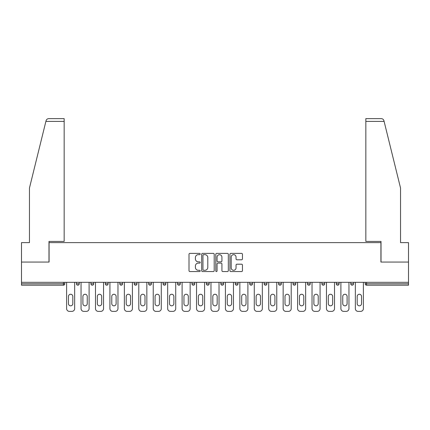 <?xml version="1.0" encoding="UTF-8"?>
<svg xmlns="http://www.w3.org/2000/svg" width="430" height="430" viewBox="0 0 430 430"><rect width="100%" height="100%" fill="white"/><g stroke="black" fill="none" stroke-linecap="round" stroke-linejoin="round"><path stroke-width="0.64" d="M200.192 254.028A0.634 0.634 0 0 0 199.558 253.388L189.909 253.388A0.908 0.908 0 0 0 189.001 254.297L189.001 270.647A0.908 0.908 0 0 0 189.909 271.556L199.558 271.556A0.634 0.634 0 0 0 200.192 270.921A0.634 0.634 0 0 0 199.558 270.282L198.311 270.282A2.908 2.908 0 0 1 195.403 267.379L195.403 266.014A2.908 2.908 0 0 1 198.311 263.106L199.558 263.106A0.634 0.634 0 0 0 200.192 262.472A0.634 0.634 0 0 0 199.558 261.838L198.311 261.838A2.908 2.908 0 0 1 195.403 258.93L195.403 257.57A2.908 2.908 0 0 1 198.311 254.662L199.558 254.662A0.634 0.634 0 0 0 200.192 254.028M241.547 259.795A0.908 0.908 0 0 0 242.455 258.887L242.455 254.297A0.908 0.908 0 0 0 241.547 253.388L230.829 253.388A0.908 0.908 0 0 0 229.921 254.297L229.921 270.647A0.908 0.908 0 0 0 230.829 271.556L241.547 271.556A0.908 0.908 0 0 0 242.455 270.647L242.455 265.106A0.908 0.908 0 0 0 241.547 264.197L236.957 264.197A0.908 0.908 0 0 0 236.048 265.106L236.048 267.852A2.429 2.429 0 0 1 233.619 270.282A2.429 2.429 0 0 1 231.189 267.852L231.189 257.092A2.429 2.429 0 0 1 233.619 254.662A2.429 2.429 0 0 1 236.048 257.092L236.048 258.887A0.908 0.908 0 0 0 236.957 259.795L241.547 259.795M45.892 121.394L46.058 120.733C46.478 119.416 47.375 118.712 48.751 118.621L64.161 118.621L64.161 121.394L45.892 121.394L29.46 188.023L29.46 242.622L21.5 242.622L21.5 262.058L49.079 262.058L49.079 242.622L380.921 242.622L380.921 262.058L408.5 262.058L408.5 282.322L21.5 282.322L21.5 283.805L63.42 283.805L63.42 282.322M64.161 121.394L64.161 241.418L48.982 241.418L48.982 262.058L21.5 262.058L21.5 282.322M214.204 254.297A0.908 0.908 0 0 0 213.296 253.388L202.578 253.388A0.908 0.908 0 0 0 201.67 254.297L201.67 270.647A0.908 0.908 0 0 0 202.578 271.556L213.296 271.556A0.908 0.908 0 0 0 214.204 270.647L214.204 254.297M216.704 253.388L227.422 253.388A0.908 0.908 0 0 1 228.33 254.297L228.33 270.647A0.908 0.908 0 0 1 227.422 271.556L222.837 271.556A0.908 0.908 0 0 1 221.928 270.647L221.928 264.015A0.908 0.908 0 0 0 221.02 263.106L217.972 263.106A0.908 0.908 0 0 0 217.064 264.015L217.064 270.921A0.634 0.634 0 0 1 216.43 271.556A0.634 0.634 0 0 1 215.796 270.921L215.796 254.297A0.908 0.908 0 0 1 216.704 253.388M63.42 285.192A1.387 1.387 0 0 0 64.806 283.805L63.42 283.805L63.42 285.192A1.387 1.387 0 0 0 64.806 283.805L64.806 282.322L64.806 283.805A1.387 1.387 0 0 1 63.42 285.192L21.5 285.192L21.5 283.805M408.5 282.322L408.5 285.192L366.58 285.192A1.387 1.387 0 0 1 365.194 283.805L365.194 282.322M76.47 282.322L76.47 283.805L76.47 282.322M77.857 285.192A1.387 1.387 0 0 1 76.47 283.805A1.387 1.387 0 0 0 77.857 285.192A1.387 1.387 0 0 0 79.244 283.805L79.244 282.322L79.244 283.805A1.387 1.387 0 0 1 77.857 285.192A1.387 1.387 0 0 1 76.47 283.805L79.244 283.805A1.387 1.387 0 0 1 77.857 285.192M90.902 282.322L90.902 283.805L90.902 282.322M93.681 282.322L93.681 283.805L93.681 282.322M105.339 282.322L105.339 283.805L105.339 282.322M108.118 282.322L108.118 283.805L108.118 282.322M119.776 282.322L119.776 283.805L119.776 282.322M122.555 282.322L122.555 283.805A1.387 1.387 0 0 1 121.163 285.192A1.387 1.387 0 0 1 119.776 283.805A1.387 1.387 0 0 0 121.163 285.192A1.387 1.387 0 0 0 122.555 283.805A1.387 1.387 0 0 1 121.163 285.192A1.387 1.387 0 0 1 119.776 283.805L122.555 283.805M134.214 282.322L134.214 283.805L134.214 282.322M136.987 282.322L136.987 283.805L136.987 282.322M151.424 282.322L151.424 283.805L148.651 283.805A1.387 1.387 0 0 0 150.038 285.192A1.387 1.387 0 0 1 148.651 283.805L148.651 282.322M163.083 282.322L163.083 283.805L163.083 282.322M165.862 282.322L165.862 283.805A1.387 1.387 0 0 1 164.475 285.192A1.387 1.387 0 0 1 163.083 283.805L165.862 283.805A1.387 1.387 0 0 1 164.475 285.192M177.52 282.322L177.52 283.805L177.52 282.322M180.299 282.322L180.299 283.805A1.387 1.387 0 0 1 178.912 285.192A1.387 1.387 0 0 1 177.52 283.805L180.299 283.805A1.387 1.387 0 0 1 178.912 285.192M191.957 282.322L191.957 283.805L191.957 282.322M194.736 282.322L194.736 283.805A1.387 1.387 0 0 1 193.344 285.192A1.387 1.387 0 0 1 191.957 283.805A1.387 1.387 0 0 0 193.344 285.192A1.387 1.387 0 0 1 191.957 283.805L194.736 283.805A1.387 1.387 0 0 1 193.344 285.192M206.395 282.322L206.395 283.805L206.395 282.322M209.168 282.322L209.168 283.805L209.168 282.322M220.832 282.322L220.832 283.805L220.832 282.322M223.605 282.322L223.605 283.805L223.605 282.322M235.264 282.322L235.264 283.805L235.264 282.322M238.043 282.322L238.043 283.805L238.043 282.322M249.701 282.322L249.701 283.805L249.701 282.322M252.48 282.322L252.48 283.805L252.48 282.322M266.917 282.322L266.917 283.805A1.387 1.387 0 0 1 265.525 285.192A1.387 1.387 0 0 1 264.138 283.805L264.138 282.322M281.349 282.322L281.349 283.805A1.387 1.387 0 0 1 279.962 285.192A1.387 1.387 0 0 1 278.575 283.805L278.575 282.322M295.786 282.322L295.786 283.805A1.387 1.387 0 0 1 294.399 285.192A1.387 1.387 0 0 1 293.013 283.805L293.013 282.322M310.223 282.322L310.223 283.805A1.387 1.387 0 0 1 308.837 285.192A1.387 1.387 0 0 1 307.445 283.805L307.445 282.322M323.269 285.192A1.387 1.387 0 0 0 324.661 283.805L324.661 282.322L324.661 283.805A1.387 1.387 0 0 1 323.269 285.192A1.387 1.387 0 0 1 321.882 283.805L321.882 282.322M339.098 282.322L339.098 283.805A1.387 1.387 0 0 1 337.706 285.192A1.387 1.387 0 0 1 336.319 283.805L336.319 282.322M350.756 282.322L350.756 283.805L350.756 282.322M353.53 282.322L353.53 283.805A1.387 1.387 0 0 1 352.143 285.192A1.387 1.387 0 0 1 350.756 283.805L353.53 283.805A1.387 1.387 0 0 1 352.143 285.192M92.294 285.192A1.387 1.387 0 0 1 90.902 283.805A1.387 1.387 0 0 0 92.294 285.192A1.387 1.387 0 0 0 93.681 283.805A1.387 1.387 0 0 1 92.294 285.192A1.387 1.387 0 0 1 90.902 283.805L93.681 283.805A1.387 1.387 0 0 1 92.294 285.192M106.731 285.192A1.387 1.387 0 0 1 105.339 283.805A1.387 1.387 0 0 0 106.731 285.192A1.387 1.387 0 0 0 108.118 283.805A1.387 1.387 0 0 1 106.731 285.192A1.387 1.387 0 0 1 105.339 283.805L108.118 283.805A1.387 1.387 0 0 1 106.731 285.192M135.6 285.192A1.387 1.387 0 0 1 134.214 283.805A1.387 1.387 0 0 0 135.6 285.192A1.387 1.387 0 0 0 136.987 283.805A1.387 1.387 0 0 1 135.6 285.192A1.387 1.387 0 0 1 134.214 283.805L136.987 283.805A1.387 1.387 0 0 1 135.6 285.192M150.038 285.192A1.387 1.387 0 0 0 151.424 283.805A1.387 1.387 0 0 1 150.038 285.192A1.387 1.387 0 0 1 148.651 283.805M207.781 285.192A1.387 1.387 0 0 1 206.395 283.805A1.387 1.387 0 0 0 207.781 285.192A1.387 1.387 0 0 0 209.168 283.805A1.387 1.387 0 0 1 207.781 285.192A1.387 1.387 0 0 1 206.395 283.805L209.168 283.805A1.387 1.387 0 0 1 207.781 285.192M222.219 285.192A1.387 1.387 0 0 1 220.832 283.805L223.605 283.805A1.387 1.387 0 0 1 222.219 285.192A1.387 1.387 0 0 0 223.605 283.805M236.656 285.192A1.387 1.387 0 0 1 235.264 283.805L238.043 283.805A1.387 1.387 0 0 1 236.656 285.192A1.387 1.387 0 0 0 238.043 283.805A1.387 1.387 0 0 1 236.656 285.192M251.088 285.192A1.387 1.387 0 0 1 249.701 283.805A1.387 1.387 0 0 0 251.088 285.192A1.387 1.387 0 0 0 252.48 283.805A1.387 1.387 0 0 1 251.088 285.192A1.387 1.387 0 0 1 249.701 283.805L252.48 283.805M203.578 254.662A0.634 0.634 0 0 0 202.944 255.296L202.944 269.648A0.634 0.634 0 0 0 203.578 270.282L204.895 270.282A2.908 2.908 0 0 0 207.803 267.379L207.803 257.57A2.908 2.908 0 0 0 204.895 254.662L203.578 254.662M221.928 257.135A2.429 2.429 0 0 0 219.499 254.705A2.429 2.429 0 0 0 217.064 257.135L217.064 260.929A0.908 0.908 0 0 0 217.972 261.838L221.02 261.838A0.908 0.908 0 0 0 221.928 260.929L221.928 257.135M74.664 282.322L74.664 308.606A2.773 2.773 0 0 1 71.885 311.379L69.391 311.379A2.773 2.773 0 0 1 66.612 308.606L66.612 282.322M68.461 296.437A2.177 2.177 0 0 1 70.638 294.26A2.177 2.177 0 0 1 72.815 296.437L72.815 303.655A2.177 2.177 0 0 1 70.638 305.827A2.177 2.177 0 0 1 68.461 303.655L68.461 296.437M89.101 282.322L89.101 308.606A2.773 2.773 0 0 1 86.322 311.379L83.823 311.379A2.773 2.773 0 0 1 81.05 308.606L81.05 282.322M82.899 296.437A2.177 2.177 0 0 1 85.075 294.26A2.177 2.177 0 0 1 87.247 296.437L87.247 303.655A2.177 2.177 0 0 1 85.075 305.827A2.177 2.177 0 0 1 82.899 303.655L82.899 296.437M103.539 282.322L103.539 308.606A2.773 2.773 0 0 1 100.76 311.379L98.26 311.379A2.773 2.773 0 0 1 95.487 308.606L95.487 282.322M97.336 296.437A2.177 2.177 0 0 1 99.513 294.26A2.177 2.177 0 0 1 101.684 296.437L101.684 303.655A2.177 2.177 0 0 1 99.513 305.827A2.177 2.177 0 0 1 97.336 303.655L97.336 296.437M117.97 282.322L117.97 308.606A2.773 2.773 0 0 1 115.197 311.379L112.698 311.379A2.773 2.773 0 0 1 109.924 308.606L109.924 282.322M111.773 296.437A2.177 2.177 0 0 1 113.945 294.26A2.177 2.177 0 0 1 116.121 296.437L116.121 303.655A2.177 2.177 0 0 1 113.945 305.827A2.177 2.177 0 0 1 111.773 303.655L111.773 296.437M132.408 282.322L132.408 308.606A2.773 2.773 0 0 1 129.634 311.379L127.135 311.379A2.773 2.773 0 0 1 124.356 308.606L124.356 282.322M126.21 296.437A2.177 2.177 0 0 1 128.382 294.26A2.177 2.177 0 0 1 130.559 296.437L130.559 303.655A2.177 2.177 0 0 1 128.382 305.827A2.177 2.177 0 0 1 126.21 303.655L126.21 296.437M146.845 282.322L146.845 308.606A2.773 2.773 0 0 1 144.066 311.379L141.572 311.379A2.773 2.773 0 0 1 138.793 308.606L138.793 282.322M140.642 296.437A2.177 2.177 0 0 1 142.819 294.26A2.177 2.177 0 0 1 144.996 296.437L144.996 303.655A2.177 2.177 0 0 1 142.819 305.827A2.177 2.177 0 0 1 140.642 303.655L140.642 296.437M64.161 118.621L53.057 118.621L64.161 118.621M46.058 120.733C46.316 119.986 46.316 119.986 46.058 120.733C46.316 119.986 46.316 119.986 46.058 120.733M384.108 121.394L365.839 121.394L365.839 241.418L381.018 241.418L381.018 262.058L408.5 262.058L408.5 242.622L400.54 242.622L400.54 188.023L383.942 120.733C383.684 119.986 383.684 119.986 383.942 120.733C383.684 119.986 383.684 119.986 383.942 120.733C383.522 119.416 382.625 118.712 381.249 118.621L365.839 118.621L381.249 118.621M365.839 121.394L365.839 118.621M161.282 282.322L161.282 308.606A2.773 2.773 0 0 1 158.503 311.379L156.004 311.379A2.773 2.773 0 0 1 153.23 308.606L153.23 282.322M155.079 296.437A2.177 2.177 0 0 1 157.256 294.26A2.177 2.177 0 0 1 159.428 296.437L159.428 303.655A2.177 2.177 0 0 1 157.256 305.827A2.177 2.177 0 0 1 155.079 303.655L155.079 296.437M175.72 282.322L175.72 308.606A2.773 2.773 0 0 1 172.941 311.379L170.441 311.379A2.773 2.773 0 0 1 167.668 308.606L167.668 282.322M169.517 296.437A2.177 2.177 0 0 1 171.694 294.26A2.177 2.177 0 0 1 173.865 296.437L173.865 303.655A2.177 2.177 0 0 1 171.694 305.827A2.177 2.177 0 0 1 169.517 303.655L169.517 296.437M190.151 282.322L190.151 308.606A2.773 2.773 0 0 1 187.378 311.379L184.878 311.379A2.773 2.773 0 0 1 182.1 308.606L182.1 282.322M183.954 296.437A2.177 2.177 0 0 1 186.125 294.26A2.177 2.177 0 0 1 188.302 296.437L188.302 303.655A2.177 2.177 0 0 1 186.125 305.827A2.177 2.177 0 0 1 183.954 303.655L183.954 296.437M204.589 282.322L204.589 308.606A2.773 2.773 0 0 1 201.815 311.379L199.316 311.379A2.773 2.773 0 0 1 196.537 308.606L196.537 282.322M198.391 296.437A2.177 2.177 0 0 1 200.563 294.26A2.177 2.177 0 0 1 202.74 296.437L202.74 303.655A2.177 2.177 0 0 1 200.563 305.827A2.177 2.177 0 0 1 198.391 303.655L198.391 296.437M219.026 282.322L219.026 308.606A2.773 2.773 0 0 1 216.247 311.379L213.753 311.379A2.773 2.773 0 0 1 210.974 308.606L210.974 282.322M212.823 296.437A2.177 2.177 0 0 1 215 294.26A2.177 2.177 0 0 1 217.177 296.437L217.177 303.655A2.177 2.177 0 0 1 215 305.827A2.177 2.177 0 0 1 212.823 303.655L212.823 296.437M233.463 282.322L233.463 308.606A2.773 2.773 0 0 1 230.684 311.379L228.185 311.379A2.773 2.773 0 0 1 225.411 308.606L225.411 282.322M227.26 296.437A2.177 2.177 0 0 1 229.437 294.26A2.177 2.177 0 0 1 231.609 296.437L231.609 303.655A2.177 2.177 0 0 1 229.437 305.827A2.177 2.177 0 0 1 227.26 303.655L227.26 296.437M247.9 282.322L247.9 308.606A2.773 2.773 0 0 1 245.121 311.379L242.622 311.379A2.773 2.773 0 0 1 239.849 308.606L239.849 282.322M241.698 296.437A2.177 2.177 0 0 1 243.875 294.26A2.177 2.177 0 0 1 246.046 296.437L246.046 303.655A2.177 2.177 0 0 1 243.875 305.827A2.177 2.177 0 0 1 241.698 303.655L241.698 296.437M262.332 282.322L262.332 308.606A2.773 2.773 0 0 1 259.559 311.379L257.059 311.379A2.773 2.773 0 0 1 254.28 308.606L254.28 282.322M256.135 296.437A2.177 2.177 0 0 1 258.306 294.26A2.177 2.177 0 0 1 260.483 296.437L260.483 303.655A2.177 2.177 0 0 1 258.306 305.827A2.177 2.177 0 0 1 256.135 303.655L256.135 296.437M276.769 282.322L276.769 308.606A2.773 2.773 0 0 1 273.996 311.379L271.497 311.379A2.773 2.773 0 0 1 268.718 308.606L268.718 282.322M270.572 296.437A2.177 2.177 0 0 1 272.744 294.26A2.177 2.177 0 0 1 274.921 296.437L274.921 303.655A2.177 2.177 0 0 1 272.744 305.827A2.177 2.177 0 0 1 270.572 303.655L270.572 296.437M291.207 282.322L291.207 308.606A2.773 2.773 0 0 1 288.428 311.379L285.934 311.379A2.773 2.773 0 0 1 283.155 308.606L283.155 282.322M285.004 296.437A2.177 2.177 0 0 1 287.181 294.26A2.177 2.177 0 0 1 289.358 296.437L289.358 303.655A2.177 2.177 0 0 1 287.181 305.827A2.177 2.177 0 0 1 285.004 303.655L285.004 296.437M305.644 282.322L305.644 308.606A2.773 2.773 0 0 1 302.865 311.379L300.366 311.379A2.773 2.773 0 0 1 297.592 308.606L297.592 282.322M299.441 296.437A2.177 2.177 0 0 1 301.618 294.26A2.177 2.177 0 0 1 303.79 296.437L303.79 303.655A2.177 2.177 0 0 1 301.618 305.827A2.177 2.177 0 0 1 299.441 303.655L299.441 296.437M320.076 282.322L320.076 308.606A2.773 2.773 0 0 1 317.302 311.379L314.803 311.379A2.773 2.773 0 0 1 312.029 308.606L312.029 282.322M313.879 296.437A2.177 2.177 0 0 1 316.055 294.26A2.177 2.177 0 0 1 318.227 296.437L318.227 303.655A2.177 2.177 0 0 1 316.055 305.827A2.177 2.177 0 0 1 313.879 303.655L313.879 296.437M334.513 282.322L334.513 308.606A2.773 2.773 0 0 1 331.74 311.379L329.24 311.379A2.773 2.773 0 0 1 326.461 308.606L326.461 282.322M328.316 296.437A2.177 2.177 0 0 1 330.487 294.26A2.177 2.177 0 0 1 332.664 296.437L332.664 303.655A2.177 2.177 0 0 1 330.487 305.827A2.177 2.177 0 0 1 328.316 303.655L328.316 296.437M348.95 282.322L348.95 308.606A2.773 2.773 0 0 1 346.177 311.379L343.677 311.379A2.773 2.773 0 0 1 340.899 308.606L340.899 282.322M342.753 296.437A2.177 2.177 0 0 1 344.925 294.26A2.177 2.177 0 0 1 347.101 296.437L347.101 303.655A2.177 2.177 0 0 1 344.925 305.827A2.177 2.177 0 0 1 342.753 303.655L342.753 296.437M363.388 282.322L363.388 308.606A2.773 2.773 0 0 1 360.609 311.379L358.115 311.379A2.773 2.773 0 0 1 355.336 308.606L355.336 282.322M357.185 296.437A2.177 2.177 0 0 1 359.362 294.26A2.177 2.177 0 0 1 361.539 296.437L361.539 303.655A2.177 2.177 0 0 1 359.362 305.827A2.177 2.177 0 0 1 357.185 303.655L357.185 296.437M366.58 282.322L366.58 283.805L408.5 283.805M365.194 283.805L366.58 283.805L366.58 285.192M265.525 285.192A1.387 1.387 0 0 0 266.917 283.805L264.138 283.805M279.962 285.192A1.387 1.387 0 0 0 281.349 283.805L278.575 283.805M294.399 285.192A1.387 1.387 0 0 0 295.786 283.805L293.013 283.805M308.837 285.192A1.387 1.387 0 0 0 310.223 283.805L307.445 283.805M324.661 283.805L321.882 283.805M337.706 285.192A1.387 1.387 0 0 0 339.098 283.805L336.319 283.805"/></g></svg>

